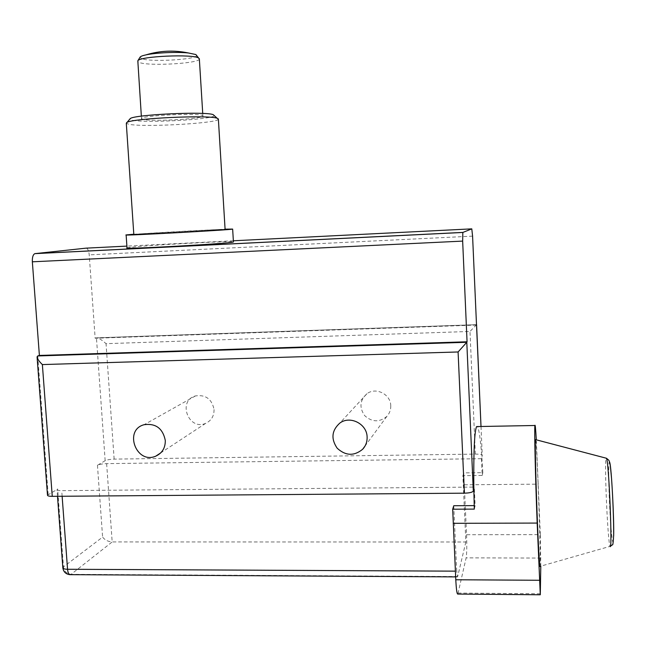 <?xml version="1.0" encoding="UTF-8"?>
<svg xmlns="http://www.w3.org/2000/svg" width="646" height="646" viewBox="0 0 646 646"><rect width="100%" height="100%" fill="white"/><g stroke="black" fill="none" stroke-linecap="round" stroke-linejoin="round"><path stroke-width="0.48" stroke-dasharray="3.23 2.42" d="M540.791 566.138L540.314 534.646L466.565 534.718L463.731 472.872L482.837 472.662L481.843 457.198L481.464 458.7L106.638 463.634C102.496 463.78 99.436 464.321 97.457 465.265L105.161 460.695C107.083 459.79 110.078 459.266 114.148 459.12L475.335 454.098C479.703 454.122 482.013 454.598 482.263 455.527L481.843 457.198C480.495 439.49 479.041 429.275 477.499 426.554M390.765 405.672C390.903 409.806 389.595 413.383 386.841 416.387C379.388 422.508 371.991 422.242 364.651 415.604C359.079 407.448 359.862 400.149 366.993 393.68C375.924 386.849 390.66 394.246 390.765 405.672M214.052 409.556C214.125 416.081 211.323 420.683 205.646 423.356C188.511 430.995 177.254 400.698 195.455 395.917C205.686 394.48 211.888 399.026 214.052 409.556M47.489 495.183L57.001 489.531C57.05 490.257 58.624 490.629 61.717 490.645L474.309 487.084L473.841 488.957M106.638 463.634L112.178 541.937L465.839 541.994L462.883 475.65L482.182 475.448L481.464 458.7M453.75 505.737L456.714 571.161L455.398 571.153M465.839 541.994L457.683 576.539L456.714 571.161M463.731 472.872L462.883 475.65M466.565 534.718C466.969 545.757 466.832 553.469 466.137 557.861L457.844 594.07M540.314 534.646L536.301 439.829M482.837 472.662L482.182 475.448M535.679 439.66C537.109 445.441 541.154 561.713 540.056 566.348L610.09 546.346C607.846 544.312 604.147 461.341 606.126 458.167M474.309 509.105L475.125 505.616L474.309 487.084M474.204 505.616L475.125 505.616M62.856 567.971L63.461 566.905C64.22 571.387 66.772 573.858 71.125 574.326L69.881 574.665M457.683 576.539L71.125 574.326L112.178 541.937C108.052 541.631 104.854 540.024 102.601 537.109L63.461 566.905L57.639 488.861M86.168 248.145C87.775 248.54 88.793 250.777 89.229 254.863L95.148 338.246L96.488 337.834C98.531 337.834 101.721 339.78 106.041 343.672L469.997 331.455L475.335 454.098M127.012 247.854L130.209 247.329C147.684 245.173 232.302 240.651 233.416 241.814M476.409 325.067L95.148 338.246M476.578 324.672L469.997 331.455M133.803 234.223L225.083 229.168M225.099 229.435C224.283 228.95 151.172 232.883 136.476 234.207L133.819 234.498M218.372 119.26C217.823 123.273 144.179 127.44 129.063 124.315L126.301 123.346M214.302 115.65C213.293 119.478 146.028 123.241 132.406 120.237L129.878 118.993M143.234 119.47L141.522 118.816C137.525 115.65 202.561 112.517 202.884 115.844C206.082 118.622 153.377 121.811 143.234 119.47M199.356 59.101C199.243 63.461 149.218 66.328 139.447 62.533L137.703 61.467M196.594 55.443C197.296 59.569 150.639 62.315 141.627 58.697L140.061 57.195M114.148 459.12L106.041 343.672M481.004 426.489L482.255 455.543M540.331 593.755L458.216 593.068M464.345 484.807L538.344 484.137M540.92 558.063L466.137 557.861M613.66 535.962C613.345 551.288 611.302 536.971 609.929 511.543C608.532 486.373 608.274 459.75 609.525 461.85M62.129 496.257L61.717 490.645M105.161 460.695L96.448 337.842L476.393 324.688L96.488 337.834M97.457 465.265L102.601 537.109M37.734 355.954L48.167 494.473M233.351 240.78L126.891 246.11M472.581 236.137L89.229 254.863M195.455 395.917L144.082 424.713M205.646 423.356L160.692 452.919M366.993 393.68L339.828 423.09M386.841 416.387L365.022 446.039M457.538 576.902L455.656 576.894M37.064 356.883L37.097 357.295M481.012 426.489L482.263 455.527M141.345 116.151L141.522 118.816M202.731 113.462L202.884 115.844M57.502 496.298L57.001 489.531"/><path stroke-width="0.97" d="M165.295 440.41C165.408 447.88 162.243 453.121 155.799 456.141C136.371 464.757 123.426 430.083 144.082 424.713C155.71 423.122 162.776 428.355 165.295 440.41M52.253 496.338L464.377 493.173L458.095 351.965L42.37 364.578L52.253 496.338C49.128 496.322 47.538 495.934 47.489 495.183L37.097 357.295M367.114 436.987C367.275 441.743 365.789 445.837 362.64 449.269C354.105 456.246 345.626 455.898 337.204 448.235C330.8 438.844 331.673 430.462 339.828 423.09C350.043 415.281 366.968 423.865 367.114 436.987M464.377 493.173C469.513 493.011 472.492 492.309 473.308 491.073L466.792 342.283L458.095 351.965M473.308 491.073L473.841 488.957L474.309 509.105L452.693 509.218L455.785 579.761C456.302 589.604 456.988 594.368 457.844 594.07L540.217 594.772M481.004 426.489L472.581 236.137L471.79 228.862L462.835 232.455L462.657 241.103L467.066 341.782L39.39 355.445L37.734 355.954L37.064 356.883C37.323 358.845 39.083 361.405 42.37 364.578M37.734 355.954L466.792 342.283L467.066 341.782M477.499 426.554L476.578 426.57C474.406 431.56 473.494 452.362 473.841 488.957M452.693 509.218L453.75 505.737L474.204 505.616M536.301 439.829C535.663 428.823 535.203 424.042 534.92 425.496C534.266 427.805 535.348 476.821 537.181 523.074L540.282 594.772L540.791 566.138M540.056 566.348C539.636 569.328 538.247 544.885 537.02 511.729C535.784 478.613 535.066 446.37 535.381 440.524L535.679 439.66M455.656 576.894L70.462 574.665C68.912 574.762 67.943 572.962 67.555 569.271L62.129 496.257M126.891 246.11L86.047 248.153L34.852 253.644C33.019 254.581 32.187 257.302 32.348 261.808L39.39 355.445M233.416 241.814L233.424 241.935C233.828 243.397 120.213 249.727 127.012 247.854L126.131 234.982M481.012 426.489L476.578 324.672M225.083 229.168L232.649 229.08C233.004 229.806 119.276 236.056 126.123 234.926L133.803 234.223M129.878 118.993L126.301 123.346L133.819 234.498C128.053 235.459 225.26 230.121 225.099 229.483L225.099 229.435M126.576 122.659C129.725 118.484 208.795 114.665 217.177 118.258L218.372 119.26M130.177 118.654C133.229 114.681 205.331 111.217 213.196 114.641L214.302 115.65M141.345 116.151L137.816 60.797C139.423 56.259 193.178 53.852 198.637 58.051L199.356 59.101M140.061 57.195L140.15 57.058C140.739 56.315 142.677 55.588 145.972 54.878C155.718 52.714 177.246 51.761 188.438 52.98L195.899 54.555L196.594 55.443M539.418 580.278L455.785 579.761M453.226 523.317L537.181 523.074M610.09 546.346C612.489 552.613 609.194 467.26 606.723 458.975L606.126 458.167M609.525 461.85L609.808 462.706C611.479 468.067 614.16 518.447 613.66 535.962M455.398 571.153L67.555 569.271C64.479 569.199 62.904 568.698 62.84 567.761L57.502 496.298M32.348 261.808L462.657 241.103M35.11 253.595L462.883 232.407M471.79 228.862L233.351 240.78M160.692 452.919L155.799 456.141M365.022 446.039L362.64 449.269M476.578 426.57L534.92 425.496M610.349 546.282L612.497 544.748C612.901 545.394 613.296 541.986 613.684 534.508C613.74 520.216 612.868 497.355 611.576 478.928C610.195 462.932 609.961 462.98 608.863 460.299L606.521 458.272L535.453 439.603M34.852 253.644L462.835 232.455M232.649 229.08L233.424 241.935M218.356 118.872L225.099 229.483M213.196 114.641L217.177 118.258M199.331 58.681L202.731 113.462M140.15 57.058L137.816 60.797M195.899 54.555L198.637 58.051M188.438 52.98C174.057 50.008 159.901 50.646 145.972 54.878M62.856 567.971C63.526 571.944 65.868 574.173 69.881 574.665"/></g></svg>
